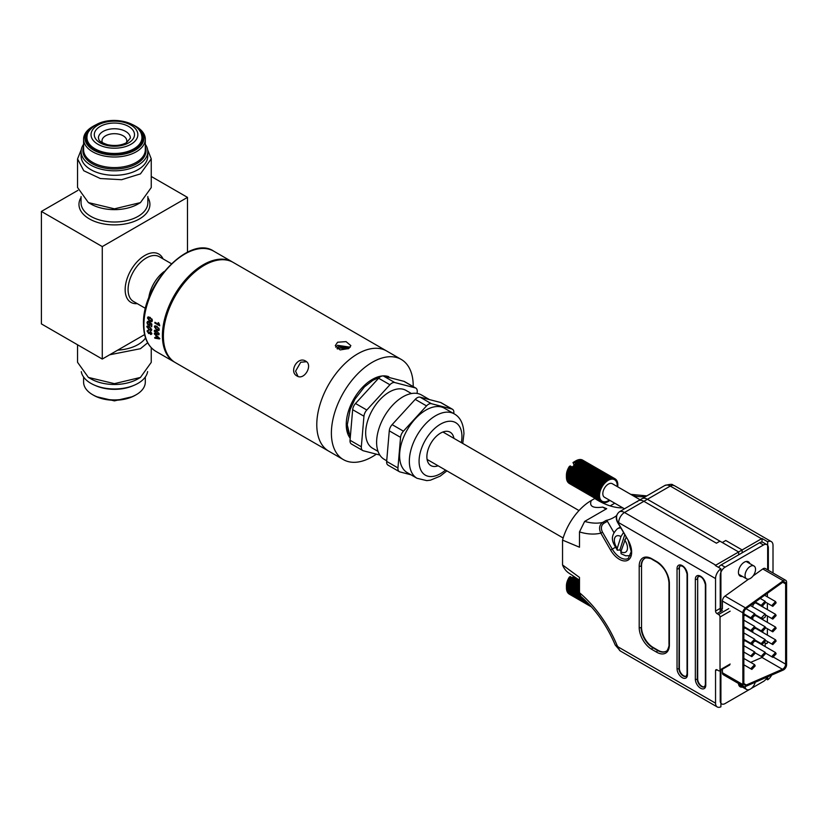 <?xml version="1.0" encoding="UTF-8"?>
<svg xmlns="http://www.w3.org/2000/svg" width="828" height="828" viewBox="0 0 828 828"><rect width="100%" height="100%" fill="white"/><g stroke="black" fill="none" stroke-linecap="round" stroke-linejoin="round"><path stroke-width="1.24" d="M751.296 668.165L751.865 669.428L755.188 665.919L754.618 664.656L751.296 668.165M751.296 655.424L751.865 656.676L755.188 653.168L754.618 651.905L751.296 655.424M751.296 642.673L751.865 643.936L755.188 640.427L754.618 639.164L751.296 642.673M751.296 629.932L751.865 631.195L755.188 627.676L754.618 626.423L751.296 629.932M751.296 617.181L751.865 618.444L755.188 614.935L754.618 613.672L751.296 617.181M761.76 655.745L762.34 657.008L765.662 653.499L765.093 652.236L761.76 655.745M761.76 643.004L762.34 644.267L765.662 640.758L765.093 639.495L761.76 643.004M761.76 630.253L762.34 631.516L765.662 628.007L765.093 626.744L761.76 630.253M761.76 617.512L762.34 618.775L764.989 617.346L765.662 615.266L765.093 614.003L761.76 617.512M761.76 604.761L762.34 606.024L765.662 602.515L765.093 601.252L761.76 604.761M772.234 656.076L772.803 657.339L776.126 653.83L775.557 652.567L772.234 656.076M752.88 643.967A2.753 1.594 120 0 0 752.755 644.826A2.753 1.594 120 0 0 752.776 645.126M772.234 643.335L772.803 644.588L776.126 641.079L775.557 639.816L772.234 643.335M752.88 631.226A2.753 1.594 120 0 0 752.755 632.085A2.753 1.594 120 0 0 752.776 632.385M772.234 630.584L772.803 631.847L776.126 628.338L775.557 627.075L772.234 630.584M752.88 618.475A2.753 1.594 120 0 0 752.755 619.334A2.753 1.594 120 0 0 752.776 619.634M772.234 617.843L772.803 619.096L776.126 615.587L775.557 614.324L772.234 617.843M775.557 614.324L756.078 603.084A2.753 1.594 120 0 0 753.956 603.819A2.753 1.594 120 0 0 752.755 606.593A2.753 1.594 120 0 0 752.776 606.893M772.234 605.092L772.803 606.355L776.126 602.846L775.557 601.583L772.234 605.092M749.816 563.589A8.259 4.771 120 0 0 748.419 561.788A8.259 4.771 120 0 0 742.043 564.003A8.259 4.771 120 0 0 738.441 572.324A8.259 4.771 120 0 0 740.149 576.102A8.259 4.771 120 0 0 742.405 576.423M765.093 652.236L745.614 640.996A2.753 1.594 120 0 0 743.844 641.4M765.093 626.744L745.614 615.504A2.753 1.594 120 0 0 743.844 615.908M775.557 639.816L756.078 628.576A2.753 1.594 120 0 0 755.064 628.545M743.844 665.36L744.403 665.112M750.675 662.379L761.967 657.463A4.036 2.329 120 0 0 762.598 657.111M765.175 646.564L765.175 642.973M775.557 627.075L756.078 615.825A2.753 1.594 120 0 0 755.064 615.794M775.557 652.567L756.078 641.317A2.753 1.594 120 0 0 755.064 641.286M765.093 639.495L745.614 628.245A2.753 1.594 120 0 0 743.844 628.649M738.452 683.462A8.259 4.771 120 0 0 740.149 686.764A8.259 4.771 120 0 0 742.405 687.085M720.225 670.473L720.225 700.757A6.883 3.974 120 0 0 721.654 703.904A6.883 3.974 120 0 0 725.1 703.562L749.299 689.589M751.275 688.451L763.468 681.413A6.883 3.974 120 0 0 767.339 676.973M768.343 570.275L768.343 547.805A6.883 3.974 120 0 0 766.914 544.648A6.883 3.974 120 0 0 763.468 544.99L725.1 567.149A6.883 3.974 120 0 0 720.225 575.584L720.225 611.737M785.72 580.314A4.223 2.443 120 0 0 783.247 580.759L745.49 607.897A4.223 2.443 120 0 0 742.871 612.834L742.871 684.58A4.223 2.443 120 0 0 743.741 686.515A4.223 2.443 120 0 0 745.49 686.495L783.247 670.038A4.223 2.443 120 0 0 786.6 664.677L786.6 582.25A4.223 2.443 120 0 0 785.72 580.314L765.269 568.505A4.223 2.443 120 0 0 762.795 568.95L753.066 575.946M748.667 579.103L725.038 596.088A4.223 2.443 120 0 0 722.42 601.035L722.42 608.787L721.333 609.408M722.42 669.2L722.42 672.771A4.223 2.443 120 0 0 723.289 674.706L743.741 686.515M718.528 567.366A6.883 3.974 -60 0 1 721.198 564.903L725.1 567.149M763.468 544.99L759.576 542.744L721.198 564.903M759.576 542.744A6.883 3.974 -60 0 1 763.012 542.402L766.914 544.648M785.627 583.906A4.036 2.329 120 0 0 784.789 582.053A4.036 2.329 120 0 0 782.429 582.477L746.349 608.414A4.036 2.329 120 0 0 743.844 613.134L743.844 683.162A4.036 2.329 120 0 0 744.682 685.015A4.036 2.329 120 0 0 746.349 684.984L782.429 669.272A4.036 2.329 120 0 0 785.627 664.149L785.627 583.906L782.77 582.26M598.013 500.05L596.988 499.864A77.408 44.691 60 0 0 604.719 503.859L603.891 502.762A13.476 7.773 120 0 1 603.767 502.762L603.208 502.441M738.638 551.965L761.522 538.749L670.276 486.067L643.884 501.313L716.427 543.199L719.936 541.17L738.638 551.965L738.638 554.832M767.659 569.881L767.659 541.76L762.008 538.49L762.008 542.092M766.148 678.939L767.659 679.809L767.659 676.838M767.659 679.809A8.259 4.771 120 0 0 771.665 675.089M606.044 509.054L602.68 507.109C592.838 508.433 589.039 506.239 591.275 500.516L594.783 498.497A77.408 44.691 -120 0 0 622.894 507.906A77.408 44.691 60 0 1 610.143 505.887L614.78 503.217M643.884 501.313A11.023 6.365 -120 0 0 638.367 500.764A11.023 6.365 -120 0 0 637.291 501.706M767.659 541.76A8.259 4.771 120 0 1 771.303 541.605A8.259 4.771 120 0 1 773.01 545.383L773.01 572.976M762.888 632.499L762.888 631.64M762.888 619.758L762.888 618.899M762.888 607.007L762.888 606.158M764.979 642.859L765.9 643.397A2.07 1.19 -120 0 0 766.935 643.501A2.07 1.19 -120 0 0 767.37 642.559L767.37 641.452M767.37 635.086L767.37 628.7M767.37 622.345L767.37 615.96M767.37 609.594L767.37 603.208M767.37 596.853L767.37 593.314M630.708 494.337L646.803 495.9M622.956 509.727A1.377 0.797 60 0 1 623.029 509.675A1.377 0.797 60 0 1 623.101 509.644L619.561 511.683A11.023 6.365 60 0 1 624.498 512.501L715.744 565.182L742.136 549.947L725.773 540.498L722.275 542.516L647.382 499.284A11.023 6.365 -120 0 0 641.876 498.735L622.521 509.913A11.023 6.365 -120 0 0 622.045 510.245M720.909 670.08L720.909 706.801A8.259 4.771 120 0 1 717.265 706.957L620.369 651.015A8.259 4.771 -60 0 1 618.661 647.227L715.547 703.169L715.547 670.67A2.07 1.19 60 0 1 715.982 669.728A2.07 1.19 60 0 1 717.017 669.831L718.569 670.721A2.07 1.19 -120 0 0 719.604 670.825A2.07 1.19 -120 0 0 720.029 669.883L730.161 664.035M715.744 565.182A8.259 4.771 120 0 0 715.257 565.483L720.909 568.743L720.909 607.969A2.07 1.19 -120 0 0 722.368 610.505L717.017 613.6L718.569 614.49L728.702 608.642M720.909 568.743A8.259 4.771 120 0 0 715.547 578.565L618.661 522.623A2.753 1.594 -120 0 0 617.843 522.354L628.038 540.022A17.419 10.06 60 0 1 631.65 552.162A17.419 10.06 60 0 1 624.043 560.918A17.419 10.06 60 0 1 610.609 550.082L612.275 549.119A16.043 9.263 -120 0 0 628.317 558.382L631.246 551.603L628.038 540.022L617.616 522.489C615.37 518.245 615.991 514.664 619.489 511.725A1.377 0.797 -120 0 0 619.416 511.776M717.017 613.6A2.07 1.19 60 0 1 715.547 611.064L715.547 578.565M623.101 509.644A11.023 6.365 -120 0 0 622.521 509.913M602.68 507.109L606.696 508.682L584.661 521.402A77.408 44.691 -120 0 0 602.629 522.458L606.158 520.419A1.377 0.797 60 0 1 607.4 521.267L613.89 532.497M616.56 515.658A77.408 44.691 60 0 1 613.827 517.479A77.408 44.691 60 0 1 606.158 520.419M591.275 500.516A43.387 25.047 120 0 0 562.543 540.104L562.543 564.955A43.387 25.047 120 0 0 568.795 573.028L579.486 580.159M715.547 703.169A8.259 4.771 120 0 0 717.265 706.957M562.543 540.104L579.486 547.215L579.486 531.918L584.661 521.402M620.369 651.015L615.214 645.022C606.893 625.45 595.425 609.222 580.832 596.357L579.486 592.713L579.486 577.416L562.543 564.955M730.161 611.178L720.029 617.026L720.029 669.883M720.029 617.026A2.07 1.19 -120 0 0 718.569 614.49M742.136 549.947L742.136 552.814M607.4 521.267L603.871 523.306C601.107 525.407 600.652 528.367 602.494 532.176L612.275 549.119L615.349 547.349M644.753 558.414A16.529 9.543 -120 0 0 641.534 565.855L641.534 627.262A16.529 9.543 -120 0 0 653.22 647.506L658.084 650.311A16.529 9.543 -120 0 0 666.147 651.243M680.399 565.814A5.993 3.457 -120 0 0 679.374 568.412L678.981 668.62A5.993 3.457 -120 0 0 681.599 674.644A5.993 3.457 -120 0 0 686.215 676.248L687.054 674.075A1.377 0.797 180 0 0 687.457 674.634A7.369 4.254 60 0 1 682.241 677.646A7.369 4.254 60 0 1 677.035 668.62L677.035 568.639A7.369 4.254 60 0 1 682.241 565.627A7.369 4.254 60 0 1 687.457 574.653L687.457 674.634M686.371 676.145A5.993 3.457 60 0 1 681.837 674.261A5.993 3.457 60 0 1 679.374 668.393L679.374 568.412M698.708 576.391A5.993 3.457 -120 0 0 697.683 578.989L697.29 679.188A5.993 3.457 -120 0 0 699.908 685.222A5.993 3.457 -120 0 0 704.524 686.826L705.363 684.642A1.377 0.797 180 0 0 705.766 685.201A7.369 4.254 60 0 1 700.55 688.213A7.369 4.254 60 0 1 695.344 679.188L695.344 579.207A7.369 4.254 60 0 1 700.55 576.205A7.369 4.254 60 0 1 705.766 585.23L705.766 685.201M704.68 686.712A5.993 3.457 60 0 1 700.146 684.839A5.993 3.457 60 0 1 697.683 678.96L697.683 578.989M623.029 509.675L619.489 511.725A1.377 0.797 -120 0 1 619.561 511.683C616.26 514.178 615.68 517.738 617.843 522.354M610.609 550.082L600.828 533.139C598.706 528.533 599.306 524.973 602.629 522.458A1.377 0.797 60 0 1 603.871 523.306M579.486 531.918A85.667 49.463 60 0 0 600.828 533.139L602.494 532.176M745.076 686.64A7.411 4.275 120 0 0 746.587 689.496A7.411 4.275 120 0 0 752.3 687.509A7.411 4.275 120 0 0 755.229 682.251M579.486 580.738L572.955 576.971L573.7 577.064L573.711 576.309M579.486 580.945L572.852 577.116A13.476 7.773 -60 0 1 572.955 576.971M579.486 582.343L570.202 576.971A13.476 7.773 120 0 0 570.099 577.126L579.486 582.55M579.486 583.957L569.436 578.161A13.476 7.773 120 0 0 569.343 578.317L579.486 584.175M579.486 585.593L568.743 579.383A13.476 7.773 120 0 0 568.66 579.548L579.486 585.8M579.486 587.207L568.132 580.645A13.476 7.773 120 0 0 568.06 580.811L579.486 587.414M579.486 588.791L567.604 581.929A13.476 7.773 120 0 0 567.542 582.094L579.486 588.998M579.486 590.333L567.17 583.212A13.476 7.773 120 0 0 567.128 583.388L579.486 590.53M579.486 591.803L566.838 584.496A13.476 7.773 120 0 0 566.797 584.661L579.486 591.989M579.507 593.2L566.6 585.748A13.476 7.773 120 0 0 566.569 585.913L579.517 593.386M579.766 594.649L566.455 586.969A13.476 7.773 120 0 0 566.445 587.124L579.838 594.856M581.163 596.646L566.424 588.139A13.476 7.773 120 0 0 566.435 588.294L581.66 597.081M584.371 599.565L566.497 589.246A13.476 7.773 120 0 0 566.518 589.391L584.723 599.896M586.71 601.852L566.673 590.281A13.476 7.773 120 0 0 566.704 590.405L586.969 602.111M588.47 603.643L566.952 591.223A13.476 7.773 120 0 0 566.994 591.347L588.667 603.85M589.764 605.03L567.325 592.072A13.476 7.773 120 0 0 567.387 592.175L589.909 605.185M590.685 606.034L567.801 592.817A13.476 7.773 120 0 0 567.863 592.91L590.778 606.137M591.254 606.665L568.36 593.448A13.476 7.773 120 0 0 568.432 593.521L591.306 606.727M591.502 606.955L569.002 593.955A13.476 7.773 120 0 0 569.084 594.018L591.513 606.965M570.202 576.971L569.478 576.95A10.795 6.231 120 0 0 566.435 585.686L566.424 587.311M567.325 592.072L567.097 590.54M566.952 591.223L566.797 589.722M566.673 590.281L566.58 588.811M566.497 589.246L566.455 587.828M566.455 586.969L566.569 585.913M566.6 585.748L566.797 584.661M566.838 584.496L567.128 583.388M567.17 583.212L567.542 582.094M567.604 581.929L568.06 580.811M568.132 580.645L568.66 579.548M568.743 579.383L569.343 578.317M569.436 578.161L570.099 577.126M570.223 576.578L572.8 578.068L572.852 577.116M579.486 590.633L566.932 583.388M579.486 589.257L567.284 582.208M579.486 587.818L567.718 581.018M579.486 586.348L568.236 579.848M579.486 584.847L568.836 578.7M579.486 583.347L569.498 577.582M579.486 581.867L572.914 578.068M579.486 580.407L573.7 577.064M640.106 499.76L612.275 483.697A7.825 4.523 120 0 0 606.241 485.798A7.825 4.523 120 0 0 604.45 497.255L624.447 508.806M752.3 576.847A7.411 4.275 120 0 0 753.997 566A7.411 4.275 120 0 0 748.284 567.987A7.411 4.275 120 0 0 746.587 578.834A7.411 4.275 120 0 0 752.3 576.847M617.253 486.574L617.854 485.932A13.476 7.773 120 0 0 617.864 485.777L617.129 485.674L617.885 484.763A13.476 7.773 120 0 0 617.885 484.608L617.098 484.628L617.812 483.655A13.476 7.773 120 0 0 617.802 483.511L616.984 483.655L617.636 482.62A13.476 7.773 120 0 0 617.605 482.496L616.767 482.745L617.367 481.679A13.476 7.773 120 0 0 617.315 481.554L616.456 481.927L616.984 480.83A13.476 7.773 120 0 0 616.932 480.726L616.063 481.192L616.518 480.085A13.476 7.773 120 0 0 616.446 479.992L615.887 479.671M616.446 479.992L615.587 480.571L615.96 479.453A13.476 7.773 120 0 0 615.877 479.381L615.287 479.039M615.877 479.381L615.028 480.054L615.318 478.946A13.476 7.773 120 0 0 615.225 478.884L582.767 460.182M614.593 478.563A13.476 7.773 120 0 0 614.5 478.522L582.084 459.809A13.476 7.773 120 0 1 582.188 459.85L614.593 478.563L614.397 479.65L615.225 478.884M613.807 478.305A13.476 7.773 120 0 0 613.703 478.284L581.287 459.571A13.476 7.773 120 0 1 581.401 459.592L613.807 478.305L613.693 479.36L614.5 478.522M612.968 478.191A13.476 7.773 120 0 0 612.844 478.18L580.438 459.468A13.476 7.773 120 0 1 580.552 459.478L612.968 478.191L612.937 479.205L613.703 478.284M612.068 478.201A13.476 7.773 120 0 0 611.944 478.222L579.528 459.499A13.476 7.773 120 0 1 579.652 459.488L612.068 478.201L612.13 479.164L612.844 478.18M611.126 478.356A13.476 7.773 120 0 0 611.002 478.387L578.586 459.675A13.476 7.773 120 0 1 578.71 459.643L611.126 478.356L611.292 479.246L611.944 478.222M610.164 478.636A13.476 7.773 120 0 0 610.029 478.687L577.613 459.975A13.476 7.773 120 0 1 577.747 459.923L610.164 478.636L610.412 479.453L611.002 478.387M609.17 479.05A13.476 7.773 120 0 0 609.046 479.112L576.63 460.399A13.476 7.773 120 0 1 576.764 460.337L609.501 479.785L610.029 478.687M575.419 461.082L608.176 479.588A13.476 7.773 120 0 0 608.042 479.671L575.636 460.958A13.476 7.773 120 0 1 575.76 460.875L576.63 460.399M574.767 461.527L607.183 480.24A13.476 7.773 120 0 0 607.048 480.344L574.642 461.631A13.476 7.773 120 0 1 574.767 461.527L575.636 460.958M606.199 481.016A13.476 7.773 120 0 0 606.075 481.12L575.595 463.525A13.476 7.773 -60 0 1 575.719 463.421L606.758 481.451L607.048 480.344M574.767 464.291L605.247 481.886A13.476 7.773 120 0 0 605.123 482.01L574.642 464.415A13.476 7.773 -60 0 1 574.767 464.291L575.388 464.611L575.595 463.525M573.835 465.253L604.316 482.859A13.476 7.773 120 0 0 604.202 482.983L573.721 465.388A13.476 7.773 -60 0 1 573.835 465.253L574.529 465.471L574.642 464.415M572.955 466.309L603.436 483.904A13.476 7.773 120 0 0 603.333 484.049L572.852 466.454A13.476 7.773 -60 0 1 572.955 466.309L573.7 466.402L573.721 465.388M570.202 466.309L602.618 485.022A13.476 7.773 120 0 0 602.515 485.177L570.099 466.464A13.476 7.773 120 0 1 570.202 466.309L569.478 466.288A10.795 6.231 120 0 0 566.435 475.024L566.424 476.649M569.436 467.499L601.852 486.212A13.476 7.773 120 0 0 601.759 486.367L569.343 467.654A13.476 7.773 120 0 1 569.436 467.499L570.099 466.464M568.743 468.72L601.159 487.433A13.476 7.773 120 0 0 601.076 487.599L568.66 468.886A13.476 7.773 120 0 1 568.743 468.72L569.343 467.654M568.132 469.983L600.548 488.696A13.476 7.773 120 0 0 600.476 488.872L568.06 470.149A13.476 7.773 120 0 1 568.132 469.983L568.66 468.886M567.604 471.267L600.021 489.979A13.476 7.773 120 0 0 599.958 490.155L567.542 471.432A13.476 7.773 120 0 1 567.604 471.267L568.06 470.149M567.17 472.55L599.586 491.273A13.476 7.773 120 0 0 599.534 491.439L567.128 472.726A13.476 7.773 120 0 1 567.17 472.55L567.542 471.432M566.838 473.833L599.244 492.546A13.476 7.773 120 0 0 599.213 492.712L566.797 473.999A13.476 7.773 120 0 1 566.838 473.833L567.128 472.726M566.6 475.086L599.006 493.798A13.476 7.773 120 0 0 598.986 493.964L566.569 475.251A13.476 7.773 120 0 1 566.6 475.086L566.797 473.999M566.455 476.307L598.872 495.02A13.476 7.773 120 0 0 598.861 495.175L566.445 476.462A13.476 7.773 120 0 1 566.455 476.307L566.569 475.251M566.435 476.121L566.424 477.477L598.841 496.189A13.476 7.773 120 0 0 598.841 496.345L566.435 477.632A13.476 7.773 120 0 1 566.424 477.477L566.445 476.462M566.497 478.584L598.913 497.297A13.476 7.773 120 0 0 598.934 497.442L566.518 478.729A13.476 7.773 120 0 1 566.497 478.584L566.455 477.166M566.673 479.619L599.089 498.332A13.476 7.773 120 0 0 599.12 498.456L566.704 479.743A13.476 7.773 120 0 1 566.673 479.619L566.58 478.149M566.952 480.561L599.368 499.274A13.476 7.773 120 0 0 599.41 499.398L566.994 480.675A13.476 7.773 120 0 1 566.952 480.561L566.797 479.06M567.325 481.41L599.741 500.122A13.476 7.773 120 0 0 599.793 500.226L567.387 481.513A13.476 7.773 120 0 1 567.325 481.41L567.097 479.878M567.801 482.155L600.207 500.868A13.476 7.773 120 0 0 600.279 500.961L567.863 482.248A13.476 7.773 120 0 1 567.801 482.155L567.708 481.699M568.36 482.786L600.766 501.499A13.476 7.773 120 0 0 600.849 501.571L568.432 482.859A13.476 7.773 120 0 1 568.36 482.786L568.277 482.486M569.002 483.293L601.407 502.006A13.476 7.773 120 0 0 601.501 502.068L569.084 483.355A13.476 7.773 120 0 1 569.002 483.293L568.96 483.159M601.532 502.047L602.132 502.389A13.476 7.773 120 0 0 602.235 502.43L603.032 501.592L602.919 502.648A13.476 7.773 120 0 0 603.022 502.668L603.788 501.747L603.767 502.762M602.919 502.648L602.349 502.317M604.119 502.441L604.657 502.751A13.476 7.773 120 0 0 604.782 502.741L605.444 501.706L605.599 502.596A13.476 7.773 120 0 0 605.723 502.565L606.324 501.499L606.572 502.317A13.476 7.773 120 0 0 606.696 502.265L607.224 501.168L607.555 501.903A13.476 7.773 120 0 0 607.69 501.84L608.135 500.723L608.549 501.364A13.476 7.773 120 0 0 608.683 501.282L609.056 500.164L609.543 500.712A13.476 7.773 120 0 0 609.677 500.609L609.75 500.319M605.599 502.596L605.071 502.296M606.572 502.317L606.034 502.006M607.555 501.903L607.017 501.592M608.549 501.364L608.011 501.054M609.543 500.712L608.984 500.381M617.864 485.777L617.315 485.456M617.885 484.608L617.346 484.297M617.802 483.511L617.264 483.21M617.605 482.496L617.077 482.186M617.315 481.554L616.788 481.254M575.667 460.927L574.021 461.9A10.795 6.231 120 0 0 572.997 462.573L574.642 461.631M576.34 460.637L577.613 459.975M577.24 460.306L578.586 459.675M578.12 460.099L579.528 459.499M578.969 460.016L580.438 459.468M572.997 462.573L574.28 465.388M608.176 479.588L608.59 480.23L609.046 479.112M607.183 480.24L607.669 480.789L608.042 479.671M605.247 481.886L605.868 482.217L606.075 481.12M604.316 482.859L605.009 483.066L605.123 482.01M603.436 483.904L604.181 483.997L604.202 482.983M602.618 485.022L603.395 485.001L603.333 484.049M601.852 486.212L602.67 486.067L602.515 485.177M601.159 487.433L602.008 487.185L601.759 486.367M600.548 488.696L601.407 488.334L601.076 487.599M600.021 489.979L600.89 489.503L600.476 488.872M599.586 491.273L600.455 490.693L599.958 490.155M599.244 492.546L600.103 491.873L599.534 491.439M599.006 493.798L599.845 493.043L599.213 492.712M598.872 495.02L599.669 494.181L598.986 493.964M598.841 496.189L599.607 495.279L598.861 495.175M598.913 497.297L599.627 496.324L598.841 496.345M599.089 498.332L599.741 497.297L598.934 497.442M599.368 499.274L599.958 498.208L599.12 498.456M599.741 500.122L600.269 499.025L599.41 499.398M600.207 500.868L600.662 499.76L599.793 500.226M600.766 501.499L601.138 500.381L600.279 500.961M601.407 502.006L601.697 500.899L600.849 501.571M602.132 502.389L602.329 501.302L601.501 502.068M604.657 502.751L604.595 501.789L603.881 502.772M616.932 480.726L616.384 480.406M576.309 463.752L573.742 462.2M570.223 465.916L572.8 467.406L572.852 466.454M600.103 491.873L566.932 472.726M600.455 490.693L567.284 471.546M600.89 489.503L567.718 470.356M601.407 488.334L568.236 469.186M602.008 487.185L568.836 468.037M602.67 486.067L569.498 466.92M603.395 485.001L572.914 467.406M604.181 483.997L573.7 466.402M605.009 483.066L574.529 465.471M605.868 482.217L575.388 464.611M630.532 555.681L625.626 555.774L621.103 553.735L620.865 551.696L626.113 537.186M623.474 532.611L620.959 536.575L617.243 548.302L617.295 550.175L619.893 549.968A15.08 8.704 60 0 0 621.021 551.21M624.716 534.764L619.893 549.968M98.418 138.09A15.98 9.222 180 0 1 103.096 131.455A15.98 9.222 180 0 1 120.609 129.478A15.98 9.222 180 0 1 130.369 138.09L126.549 142.664C121.136 145.521 114.781 146.204 107.474 144.693C96.659 140.853 99.412 139.332 98.418 138.09M105.632 135.782A12.399 7.162 0 0 0 102.465 142.789A12.399 7.152 0 0 1 101.999 140.843A12.399 7.152 0 0 1 105.632 135.782A12.399 7.162 0 0 1 120.671 134.674A12.399 7.162 0 0 1 126.332 142.789A12.399 7.152 0 0 0 126.798 140.843A12.399 7.152 0 0 0 119.139 134.239A12.399 7.152 0 0 0 105.632 135.782M83.597 144.279A33.327 19.241 0 0 0 81.113 151.555L81.113 156.057A33.327 19.241 0 0 0 101.689 173.839A33.327 19.241 0 0 0 138.017 169.668A33.327 19.241 0 0 0 147.777 156.057L147.777 151.555A33.327 19.241 0 0 0 145.304 144.279M147.622 149.682L151.245 158.862L140.449 173.88L121.602 179.707L100.323 178.537L83.773 170.744L77.553 158.935L81.279 149.62M81.113 151.555A33.327 19.241 0 0 0 101.689 169.336A33.327 19.241 0 0 0 138.017 165.165A33.327 19.241 0 0 0 147.777 151.555M96.338 124.635A29.477 17.015 0 0 0 93.605 126.032L92.632 126.591A30.853 17.812 0 0 0 83.597 139.187A30.853 17.812 0 0 0 102.641 155.643A30.853 17.812 0 0 0 136.258 151.783A30.853 17.812 0 0 0 145.304 139.187A30.853 17.812 0 0 0 136.258 126.591L135.285 126.032A29.477 17.015 0 0 0 132.552 124.635M92.632 126.591L93.605 126.032A29.477 17.015 0 0 0 93.605 150.096A29.477 17.015 0 0 0 135.285 150.096A29.477 17.015 0 0 0 135.285 126.032M77.553 158.935L77.553 187.48L88.389 202.591L90.832 203.998A33.399 19.282 0 0 0 138.059 203.998L140.449 202.612L151.245 187.563L151.245 158.862M88.389 202.591L114.43 208.832L140.449 202.612M81.279 371.648A33.327 19.241 0 0 0 103.231 387.856A33.327 19.241 0 0 0 138.017 383.343A33.327 19.241 0 0 0 147.622 371.586M83.597 377.019L83.597 382.101A30.853 17.812 0 0 0 92.632 394.697L93.605 395.266A29.477 17.015 0 0 0 135.285 395.266L136.258 394.697A30.853 17.812 0 0 0 145.304 382.101L145.304 377.019M151.245 347.698L151.245 362.385L140.449 377.433L114.419 383.654L88.389 377.413L77.553 362.302L77.553 344.779M88.389 377.413L90.873 378.841A33.327 19.241 0 0 0 138.017 378.841L140.449 377.433M117.731 350.13A33.399 19.282 0 0 0 138.059 344.572A33.399 19.282 0 0 0 145.552 337.959M109.669 354.777L140.449 348.702L147.674 342.792M77.894 190.378L41.4 211.44L41.4 323.903L102.268 359.052L144.61 334.605M187.49 252.188L187.49 197.385L102.268 246.589L41.4 211.44M102.268 359.052L102.268 246.589M187.49 197.385L151.245 176.457M164.161 271.522A25.823 14.914 120 0 0 148.719 298.266A25.823 14.914 120 0 1 164.161 271.522M92.632 394.697A30.853 17.812 0 0 0 136.258 394.697L135.285 395.266M337.576 342.233L335.299 345.628L340.101 349.933L348.578 348.588L350.865 345.628L346.063 341.633L337.576 342.233M350.275 347.191L337.576 345.328L335.692 347.18M297.024 375.995C304.249 380.787 313.408 364.972 305.635 361.091C297.697 355.895 288.558 371.72 297.024 375.995M306.526 361.722L300.74 362.24L295.575 371.182L298.008 376.44M376.367 454.168A57.846 33.399 -60 0 1 372.3 456.745A57.846 33.399 -60 0 1 343.372 459.612L328.768 451.177A57.846 33.399 -60 0 1 316.782 424.702A57.846 33.399 -60 0 1 342.036 366.483A57.846 33.399 -60 0 1 386.614 350.979L233.217 262.424A57.846 33.399 -60 0 0 188.639 277.918A57.846 33.399 -60 0 0 163.385 336.137A57.846 33.399 -60 0 0 175.37 362.623L328.768 451.177A57.846 33.399 -60 0 1 319.898 404.82A57.846 33.399 -60 0 1 357.686 353.846A57.846 33.399 -60 0 1 386.614 350.979L401.218 359.414A57.846 33.399 -60 0 1 413.203 386.583M337.534 348.992L338.745 347.967L348.184 348.805M336.996 348.64L338.745 346.456L349.023 348.309M350.213 438.219A36.846 21.269 -60 0 1 346.249 424.557A36.846 21.269 -60 0 1 372.3 379.431L372.3 379.431A36.846 21.269 -60 0 1 388.777 376.699M346.259 423.698A34.776 20.079 120 0 0 348.526 433.489M343.372 459.612A57.846 33.399 -60 0 1 334.502 413.255A57.846 33.399 -60 0 1 372.3 362.281A57.846 33.399 -60 0 1 401.218 359.414M379.938 377.04A34.776 20.079 120 0 0 371.555 379.876M151.638 329.078L149.288 329.337L147.384 327.195L148.108 326.408M147.425 326.925L149.278 327.205L150.82 328.426L150.934 329.865L151.421 329.585M149.278 327.205L147.912 326.636M159.048 333.363L156.699 333.622L155.033 330.962M154.836 331.2L156.689 331.49L158.231 332.711L158.345 334.139L158.831 333.86M156.689 331.49L155.322 330.921M147.508 330.714L147.011 330.993L148.709 333.591L149.785 333.301L150.82 334.564L151.897 333.777L150.551 331.5L151.338 333.477L150.727 333.881L149.33 331.976L148.636 332.928L147.57 331.335L148.264 330.113L147.011 330.993L148.264 330.113M147.57 331.335L148.357 330.838M149.754 332.276L148.636 332.928M151.783 333.218L150.727 333.881M151.307 334.284L151.897 333.777M149.195 333.311L150.075 333.135M154.35 333.177A57.846 33.399 120 0 0 154.391 333.984L155.912 335.454A57.846 33.399 120 0 0 156.13 337.7L154.722 337.431A57.846 33.399 120 0 0 154.836 338.197L159.39 338.921A57.846 33.399 -60 0 1 159.307 338.083L154.35 333.177M159.121 333.963L156.699 330.765L154.712 330.175L154.256 330.869L156.72 334.315L159.121 333.963L158.769 334.874M151.71 329.689L149.288 326.48L147.301 325.89L146.846 326.584L149.309 330.041L151.71 329.689L151.358 330.6M147.301 325.89L146.846 326.584M154.712 330.175L154.256 330.869M148.129 316.855L147.456 317.952L149.651 321.285L151.803 321.781L152.342 320.767L150.199 317.403L148.015 316.917M159.649 325.818A57.846 33.399 -60 0 1 159.711 325.321L158.759 322.941L158.189 322.62L158.686 324.431L154.929 322.268A57.846 33.399 120 0 0 154.826 323.034L159.649 325.818M154.95 325.756L154.381 326.791L156.72 330.041L158.821 330.569L159.266 329.606L156.978 326.315L154.857 325.808M148.491 321.419L146.98 322.454L147.477 324.255L149.764 325.487L149.992 323.334L151.213 324.348A57.846 33.399 120 0 0 151.089 326.48L151.7 326.843A57.846 33.399 -60 0 1 151.886 324.09L149.475 322.061L149.692 324.027L148.585 324.586L147.529 322.775L148.491 321.419L147.498 321.388M147.529 322.775L148.481 322.206M150.147 323.769L148.585 324.586M159.68 325.28L154.826 323.034M159.038 330.362L156.72 330.041M158.893 328.043L158.924 329.523L159.193 328.995L156.761 329.306L154.939 327.112L155.716 326.294M154.939 327.112L156.916 327.07L158.438 328.312M155.426 326.832L156.916 327.07M154.743 330.579L154.236 331.148M158.966 334.667L156.72 334.315M159.876 338.642L154.836 338.197M156.409 335.236A57.846 33.399 -60 0 0 156.616 337.389L156.13 337.7M156.492 336.002L158.79 338.186L156.658 337.793A57.846 33.399 -60 0 1 156.492 336.002L156.927 335.744M152.031 321.585L150.137 321.005L147.943 317.673L147.456 317.952M152.269 320.157L152.062 319.153L151.948 320.715L152.269 320.157L149.744 320.519L148.015 318.273L148.843 317.424M148.015 318.273L150.075 318.19L151.576 319.442M152.062 319.153L150.075 318.19M150.561 317.911L148.502 317.993M151.731 326.294L151.576 326.201A57.846 33.399 -60 0 1 151.7 324.069L149.992 323.334M149.961 321.781L149.34 322.785M147.332 326.304L146.825 326.874M151.555 330.393L149.309 330.041M453.796 413.627L453.847 412.996A6.883 3.974 120 0 0 452.45 409.249A6.883 3.974 120 0 0 451.86 409.011L431.378 403.691A6.883 3.974 120 0 0 426.534 405.906L403.422 431.16A6.883 3.974 120 0 0 400.566 437.36L397.947 467.934A6.883 3.974 120 0 0 397.926 468.524A6.883 3.974 120 0 0 399.355 471.681A6.883 3.974 120 0 0 399.934 471.919L410.967 474.786M399.355 471.681L388.053 465.16A6.883 3.974 -60 0 1 386.624 462.003A6.883 3.974 -60 0 1 386.655 461.413L397.947 467.934M417.095 393.435L417.229 391.851A6.883 3.974 120 0 0 415.832 388.104A6.883 3.974 120 0 0 415.242 387.866L394.759 382.546A6.883 3.974 120 0 0 389.916 384.761L366.804 410.015A6.883 3.974 120 0 0 363.947 416.215L361.329 446.789A6.883 3.974 120 0 0 361.308 447.389A6.883 3.974 120 0 0 362.736 450.535A6.883 3.974 120 0 0 363.316 450.774L379.835 455.069M362.736 450.535L351.434 444.015A6.883 3.974 -60 0 1 350.006 440.858A6.883 3.974 -60 0 1 350.037 440.268L361.329 446.789M454.23 413.876L444.491 408.256A37.188 21.466 120 0 0 415.842 418.223A37.188 21.466 120 0 0 399.603 455.648A37.188 21.466 120 0 0 407.304 472.674L417.043 478.294A37.188 21.466 -60 0 1 409.342 461.268A37.188 21.466 -60 0 1 425.582 423.843A37.188 21.466 -60 0 1 454.23 413.876C460.285 417.209 463.525 423.812 463.949 433.717L462.748 443.446M429.535 399.624L421.514 394.987A37.188 21.466 120 0 0 392.855 404.954A37.188 21.466 120 0 0 376.616 442.38A37.188 21.466 120 0 0 384.316 459.395L386.707 460.782M411.444 393.548L405.979 390.392A33.399 19.282 120 0 0 380.238 399.344A33.399 19.282 120 0 0 365.666 432.961A33.399 19.282 120 0 0 372.579 448.248L378.044 451.395M453.93 438.354A19.282 11.137 120 0 0 450.153 432.195A19.282 11.137 120 0 0 435.29 437.36A19.282 11.137 120 0 0 426.875 456.766A19.282 11.137 120 0 0 430.87 465.595A19.282 11.137 120 0 0 438.084 465.791M363.947 416.215L352.656 409.694L350.037 440.268M352.656 409.694A6.883 3.974 -60 0 1 355.512 403.495L366.804 410.015M389.916 384.761L378.613 378.241L355.512 403.495M378.613 378.241A6.883 3.974 -60 0 1 383.457 376.026L394.759 382.546M415.242 387.866L403.95 381.346L383.457 376.026M403.95 381.346A6.883 3.974 -60 0 1 404.53 381.584L415.832 388.104M400.566 437.36L389.274 430.839L386.655 461.413M389.274 430.839A6.883 3.974 -60 0 1 392.13 424.629L403.422 431.16M426.534 405.906L415.232 399.375L392.13 424.629M415.232 399.375A6.883 3.974 -60 0 1 420.075 397.161L431.378 403.691M451.86 409.011L440.568 402.48L420.075 397.161M440.568 402.48A6.883 3.974 -60 0 1 441.148 402.719L452.45 409.249M783.247 580.759L762.795 568.95M745.49 607.897L725.038 596.088M742.871 612.834L722.42 601.035M742.871 684.58L722.42 672.771M746.349 684.984L743.865 683.555M782.429 669.272L761.967 657.463M785.627 664.149L773.859 657.36M645.799 496.479A77.408 44.691 60 0 1 632.965 495.641M771.303 541.605L674.406 485.663A8.259 4.771 -60 0 0 670.276 486.067A11.023 6.365 -120 0 0 664.77 485.529L638.367 500.764M715.547 611.064L720.909 607.969M618.661 522.623A8.259 4.771 -60 0 1 624.498 512.501L647.382 499.284M717.017 669.831L715.547 670.67M639.195 627.489L639.195 566.083A17.905 10.34 60 0 1 651.853 558.776L656.728 561.581A17.905 10.34 60 0 1 669.386 583.512L669.386 644.919A17.905 10.34 60 0 1 656.728 652.226L651.853 649.411A17.905 10.34 60 0 1 639.195 627.489A1.377 0.797 0 0 0 641.141 627.489A16.529 9.543 -120 0 0 652.826 647.724L657.701 650.539A16.529 9.543 -120 0 0 665.96 651.357C667.378 651.812 669.614 644.898 668.983 644.35A1.377 0.797 -0 0 0 669.386 644.919M579.486 592.713A85.667 49.463 60 0 1 617.005 645.229A2.753 1.594 -120 0 0 618.661 647.227M669.386 643.791L669.386 583.512A1.377 0.797 -0 0 1 668.983 582.953L668.983 644.35M658.084 650.311L657.701 650.539A1.377 0.797 -60 0 0 656.728 652.226M653.22 647.506L652.826 647.724A1.377 0.797 -60 0 0 651.853 649.411M641.534 627.262L641.534 565.855M651.853 558.776A1.377 0.797 -60 0 0 652.143 559.397C651.988 558.579 644.888 557.068 644.567 558.517A16.529 9.543 -120 0 0 641.141 566.083A1.377 0.797 -0 0 1 639.195 566.083M687.457 673.506L687.457 574.653A1.377 0.797 180 0 1 687.054 574.094C685.532 568.36 683.266 565.627 680.223 565.897A5.993 3.457 -120 0 0 678.981 568.639A1.377 0.797 180 0 1 677.035 568.639M679.374 668.393L678.981 668.62A1.377 0.797 180 0 1 677.035 668.62M705.766 684.083L705.766 585.23A1.377 0.797 180 0 1 705.363 584.661C703.852 578.927 701.575 576.195 698.532 576.464A5.993 3.457 -120 0 0 697.29 579.207A1.377 0.797 180 0 1 695.344 579.207M697.683 678.96L697.29 679.188A1.377 0.797 180 0 1 695.344 679.188M668.983 582.953C668.237 574.166 664.253 567.252 657.008 562.212A1.377 0.797 -60 0 1 656.728 561.581M615.214 645.022A8.259 1.501 -22.5 0 0 617.005 645.229M620.865 551.696A9.294 5.372 -120 0 0 627.189 550.009A9.294 5.372 -120 0 0 624.591 539.96M620.959 536.575A9.294 5.372 -120 0 0 614.635 538.262A9.294 5.372 -120 0 0 617.243 548.302M620.824 528.026A15.08 8.704 -120 0 0 617.46 528.709C608.197 537.786 613.796 543.82 617.295 550.175M139.621 130.741A28.183 16.27 180 0 1 134.374 149.568A28.183 16.27 180 0 1 97.932 151.255A28.183 16.27 180 0 1 89.269 130.741M87.085 135.958A27.5 15.877 0 0 0 102.631 151.928A27.5 15.877 0 0 0 133.898 148.812A27.5 15.877 0 0 0 141.805 135.958C139.715 121.209 110.797 115.765 95.82 124.924C90.169 128.775 87.25 132.449 87.085 135.958M145.304 146.918A31.557 18.226 180 0 1 136.765 163.644A31.557 18.226 180 0 1 99.35 166.759A31.557 18.226 180 0 1 83.597 146.918M83.597 139.187L83.597 149.775A30.853 17.812 0 0 0 102.641 166.231A30.853 17.812 0 0 0 136.258 162.371A30.853 17.812 0 0 0 145.304 149.775L145.304 139.187M133.618 385.475A30.853 17.812 180 0 1 95.272 385.475M171.375 263.687L159.255 256.701A25.823 14.914 120 0 0 146.339 257.974A25.823 14.914 120 0 0 129.468 280.733A25.823 14.914 120 0 0 133.432 301.423L145.542 308.42M137.241 303.628A27.893 16.105 -60 0 1 125.545 284.873A27.893 16.105 -60 0 1 144.879 255.448A27.893 16.105 -60 0 1 163.064 258.895M81.04 196.536L81.04 202.725A33.399 19.282 0 0 0 90.832 216.367A33.399 19.282 0 0 0 138.059 216.367A33.399 19.282 0 0 0 147.85 202.725L147.85 196.495M147.85 197.53A35.469 20.472 180 0 1 133.411 221.718A35.469 20.472 180 0 1 89.362 218.892A35.469 20.472 180 0 1 81.04 197.53M100.178 126.456A20.11 11.613 180 0 1 128.619 126.456A20.11 11.613 180 0 1 128.619 142.871A20.11 11.613 180 0 1 100.178 142.871A20.11 11.613 180 0 1 100.178 126.456M97.89 125.132A23.412 13.517 0 0 0 97.89 144.248A23.412 13.517 0 0 0 131 144.248A23.412 13.517 0 0 0 131 125.132A23.412 13.517 0 0 0 97.89 125.132M143.906 324.886A57.846 33.399 120 0 0 155.892 351.372C147.767 346.352 143.637 337.338 143.503 324.328C141.754 285.039 189.457 234.376 213.738 251.174A57.846 33.399 120 0 0 169.16 266.668A57.846 33.399 120 0 0 143.906 324.886M155.892 351.372L174.397 362.053A57.846 33.399 -60 0 1 162.412 335.578A57.846 33.399 -60 0 1 187.666 277.359A57.846 33.399 -60 0 1 232.244 261.855L213.738 251.174M461.341 442.638A30.305 17.491 120 0 0 461.941 436.532A30.305 17.491 120 0 0 440.506 424.153A30.305 17.491 120 0 0 419.082 461.268A30.305 17.491 120 0 0 445.505 470.076M751.865 669.428L743.844 664.791M751.865 656.676L743.844 652.05M751.865 643.936L743.844 639.309M751.865 631.195L743.844 626.558M751.865 618.444L743.844 613.817M762.34 657.008L755.167 652.878M762.34 644.267L755.167 640.127M762.34 631.516L755.167 627.386M762.34 618.775L755.167 614.635M762.34 606.024L755.312 601.977M772.803 657.339L765.641 653.199M772.803 644.588L765.641 640.458M772.803 631.847L765.641 627.707M772.803 619.096L765.641 614.966M772.803 606.355L765.641 602.215M721.654 703.904L720.909 703.479M775.557 601.583L764.627 595.27M765.093 601.252L760.218 598.447M765.093 614.003L750.385 605.516M764.989 617.346L765.341 616.684M754.618 613.672L745.997 608.694M754.618 626.423L743.844 620.193M754.618 639.164L743.844 632.944M754.618 651.905L743.844 645.685M754.618 664.656L743.844 658.436M674.406 485.663C671.787 485.56 675.006 482.879 664.77 485.529M729.737 664.977L719.604 670.825M705.363 584.661L705.363 684.642M687.054 574.094L687.054 674.075M652.143 559.397L657.008 562.212M738.752 684.973L746.587 689.496M746.152 561.477L753.997 566M738.752 574.311L746.587 578.834M620.275 527.084L617.46 528.709M394.294 378.841L385.051 376.44M379.514 377.371L372.89 380.3L364.403 386.904L354.933 399.179L350.172 409.394L347.294 424.857L350.265 437.536M132.552 396.653L114.45 400.876L96.338 396.653M427.093 459.436L563.164 538.003M442.928 432.009L579 510.565M417.043 478.294L426.762 480.623L430.436 480.178L440.206 476.121L446.903 470.884"/></g></svg>
